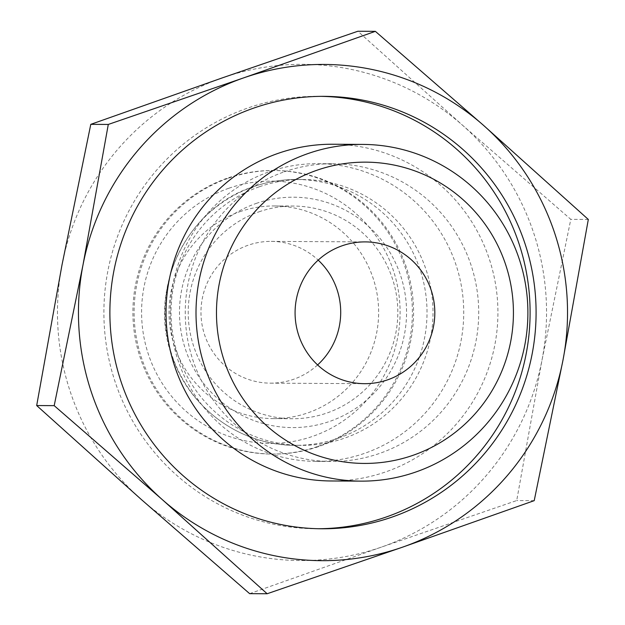 <?xml version="1.0" encoding="UTF-8"?>
<svg xmlns="http://www.w3.org/2000/svg" width="625" height="625" viewBox="0 0 625 625"><rect width="100%" height="100%" fill="white"/><g stroke="black" fill="none" stroke-linecap="round" stroke-linejoin="round"><path stroke-width="0.47" stroke-dasharray="3.12 2.34" d="M228.859 188.242A131.148 129.258 -89.7 0 1 393.094 269.656A131.148 129.258 -89.7 0 1 312.82 436.305A131.148 129.258 -89.7 0 1 148.586 354.883A131.148 129.258 -89.7 0 1 228.859 188.242M318.023 446.367A141.781 139.742 90.3 0 0 410.539 289.305A141.781 139.742 90.3 0 0 273.422 170.5A141.781 139.742 90.3 0 0 227.25 178.195A141.781 139.742 90.3 0 0 134.742 335.25A141.781 139.742 90.3 0 0 271.859 454.063A141.781 139.742 90.3 0 0 318.023 446.367M317.602 364.93A70.891 69.867 -89.7 0 1 293.531 379.312A70.891 69.867 -89.7 0 1 270.453 383.156A70.891 69.867 -89.7 0 1 201.891 323.758A70.891 69.867 -89.7 0 1 248.148 245.227A70.891 69.867 -89.7 0 1 271.234 241.383A70.891 69.867 -89.7 0 1 318.188 260.125M228.453 178.195A141.781 139.742 -89.7 0 1 274.625 170.508A141.781 139.742 -89.7 0 1 411.734 289.312A141.781 139.742 -89.7 0 1 319.227 446.375A141.781 139.742 -89.7 0 1 273.055 454.063A141.781 139.742 -89.7 0 1 135.945 335.258A141.781 139.742 -89.7 0 1 228.453 178.195M258.977 211.828A106.336 104.805 -89.7 0 1 293.609 206.055A106.336 104.805 -89.7 0 1 396.445 295.164A106.336 104.805 -89.7 0 1 327.062 412.961A106.336 104.805 -89.7 0 1 292.43 418.727A106.336 104.805 -89.7 0 1 189.594 329.625A106.336 104.805 -89.7 0 1 258.977 211.828M239.797 211.719A106.336 104.805 -89.7 0 1 274.422 205.953A106.336 104.805 -89.7 0 1 377.258 295.055A106.336 104.805 -89.7 0 1 307.875 412.852A106.336 104.805 -89.7 0 1 273.25 418.617A106.336 104.805 -89.7 0 1 170.414 329.516A106.336 104.805 -89.7 0 1 239.797 211.719M259.461 186.734A132.922 131.008 -89.7 0 1 302.742 179.523A132.922 131.008 -89.7 0 1 431.289 290.906A132.922 131.008 -89.7 0 1 344.562 438.148A132.922 131.008 -89.7 0 1 301.273 445.359A132.922 131.008 -89.7 0 1 172.734 333.977A132.922 131.008 -89.7 0 1 259.461 186.734M318.797 528.734A216.219 213.102 -89.7 0 1 315.797 528.742A216.219 213.102 -89.7 0 1 106.703 347.562A216.219 213.102 -89.7 0 1 247.781 108.039A216.219 213.102 -89.7 0 1 318.188 96.312A216.219 213.102 -89.7 0 1 321.188 96.352M284.328 171.812A148.867 146.727 -89.7 0 1 332.805 163.742A148.867 146.727 -89.7 0 1 476.773 288.484A148.867 146.727 -89.7 0 1 379.633 453.398A148.867 146.727 -89.7 0 1 331.156 461.477A148.867 146.727 -89.7 0 1 187.188 336.727A148.867 146.727 -89.7 0 1 284.328 171.812M269.344 171.734A148.867 146.727 -89.7 0 1 317.82 163.656A148.867 146.727 -89.7 0 1 461.789 288.406A148.867 146.727 -89.7 0 1 364.648 453.32A148.867 146.727 -89.7 0 1 316.172 461.391A148.867 146.727 -89.7 0 1 172.203 336.648A148.867 146.727 -89.7 0 1 269.344 171.734M332.914 144.242A168.367 165.938 -89.7 0 1 495.734 285.328A168.367 165.938 -89.7 0 1 385.875 471.836A168.367 165.938 -89.7 0 1 331.047 480.969M249.641 593.656L381.438 547.094L516.711 500.555L542.023 359.945L570.812 219.352L462.594 125.289L357.859 31.25M534.211 500.656L516.711 500.555M588.32 219.453L570.812 219.352M62 264.938A248.117 244.547 -89.7 0 1 222.586 77.789A248.117 244.547 -89.7 0 1 462.594 125.289A248.117 244.547 -89.7 0 1 542.023 359.945A248.117 244.547 -89.7 0 1 381.438 547.094A248.117 244.547 -89.7 0 1 141.422 499.594A248.117 244.547 -89.7 0 1 62 264.938M338.562 438.117A132.922 131.008 90.3 0 0 425.297 290.875A132.922 131.008 90.3 0 0 296.75 179.492A132.922 131.008 90.3 0 0 253.469 186.703A132.922 131.008 90.3 0 0 166.734 333.945A132.922 131.008 90.3 0 0 295.281 445.328A132.922 131.008 90.3 0 0 338.562 438.117M256.141 203.445A115.195 113.539 -89.7 0 1 400.398 274.961A115.195 113.539 -89.7 0 1 329.898 421.336A115.195 113.539 -89.7 0 1 185.633 349.828A115.195 113.539 -89.7 0 1 256.141 203.445M302.742 179.523L296.75 179.492C281.867 179.43 267.383 181.836 253.305 186.727C185.25 208.43 146.398 291.641 172.938 358.625C190.797 409.508 241.898 445.758 295.281 445.328L301.273 445.359M270.453 383.156L364.555 383.68M273.422 170.5L274.625 170.508M274.422 205.953L293.609 206.055M315.797 528.742L321.797 528.773M317.82 163.656L332.805 163.742M316.172 461.391L331.156 461.477M318.188 96.312L324.188 96.344M273.25 418.617L292.43 418.727M271.859 454.063L273.055 454.063M271.234 241.383L365.344 241.898"/><path stroke-width="0.94" d="M413.172 455.258A150.641 148.477 90.3 0 0 505.375 263.836A150.641 148.477 90.3 0 0 316.727 170.32A150.641 148.477 90.3 0 0 224.523 361.742A150.641 148.477 90.3 0 0 413.172 455.258M308.055 153.547A168.367 165.938 -89.7 0 1 362.883 144.414A168.367 165.938 -89.7 0 1 525.703 285.492A168.367 165.938 -89.7 0 1 415.844 472A168.367 165.938 -89.7 0 1 361.023 481.133A168.367 165.938 -89.7 0 1 198.195 340.055A168.367 165.938 -89.7 0 1 308.055 153.547M387.641 379.836A70.891 69.867 -89.7 0 1 364.555 383.68A70.891 69.867 -89.7 0 1 296 324.273A70.891 69.867 -89.7 0 1 342.258 245.742A70.891 69.867 -89.7 0 1 365.344 241.898A70.891 69.867 -89.7 0 1 433.898 301.305A70.891 69.867 -89.7 0 1 387.641 379.836M321.188 96.352A216.219 213.102 -89.7 0 1 527.523 278.992A216.219 213.102 -89.7 0 1 386.211 517.008A216.219 213.102 -89.7 0 1 318.797 528.734M392.203 517.039A216.219 213.102 -89.7 0 1 321.797 528.773A216.219 213.102 -89.7 0 1 112.695 347.594A216.219 213.102 -89.7 0 1 253.773 108.078A216.219 213.102 -89.7 0 1 324.188 96.344A216.219 213.102 -89.7 0 1 533.281 277.523A216.219 213.102 -89.7 0 1 392.203 517.039M361.023 481.133L331.047 480.969A168.367 165.938 -89.7 0 1 168.227 339.891A168.367 165.938 -89.7 0 1 278.086 153.375A168.367 165.938 -89.7 0 1 332.914 144.242L362.883 144.414M54.188 405.648L36.68 405.547L141.422 499.594L249.641 593.656L267.141 593.75L162.406 499.711L54.188 405.648L82.977 265.055L108.289 124.445L90.789 124.344L62 264.938L36.68 405.547M108.289 124.445L243.562 77.906L375.359 31.344L483.578 125.406L588.32 219.453L563 360.062L534.211 500.656L402.414 547.211L267.141 593.75M375.359 31.344L357.859 31.25L222.586 77.789L90.789 124.344M162.406 499.711A248.117 244.547 90.3 0 0 402.414 547.211A248.117 244.547 90.3 0 0 563 360.062A248.117 244.547 90.3 0 0 483.578 125.406A248.117 244.547 90.3 0 0 243.562 77.906A248.117 244.547 90.3 0 0 82.977 265.055A248.117 244.547 90.3 0 0 162.406 499.711M318.188 260.125A70.891 69.867 -89.7 0 1 317.602 364.93"/></g></svg>
